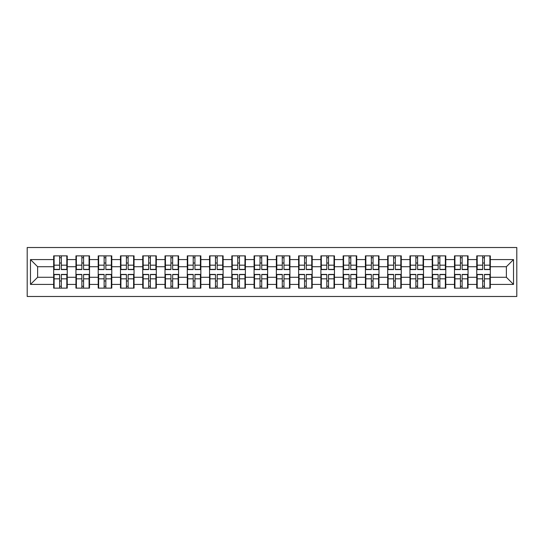 <?xml version="1.0" encoding="UTF-8"?>
<svg xmlns="http://www.w3.org/2000/svg" width="544" height="544" viewBox="0 0 544 544"><rect width="100%" height="100%" fill="white"/><g stroke="black" fill="none" stroke-linecap="round" stroke-linejoin="round"><path stroke-width="0.82" d="M27.2 296.48L516.8 296.48L516.8 247.52L27.2 247.52L27.2 296.48M490.321 281.064L489.892 281.064M477.19 281.064L476.762 281.064M476.762 262.936L477.19 262.936M489.892 262.936L490.321 262.936M490.321 261.079L489.892 261.079M477.19 261.079L476.762 261.079M476.762 282.921L477.19 282.921M489.892 282.921L490.321 282.921M468.051 281.064L467.629 281.064M454.92 281.064L454.492 281.064M454.492 262.936L454.92 262.936M467.629 262.936L468.051 262.936M468.051 261.079L467.629 261.079M454.92 261.079L454.492 261.079M454.492 282.921L454.92 282.921M467.629 282.921L468.051 282.921M445.788 281.064L445.359 281.064M432.657 281.064L432.228 281.064M432.228 262.936L432.657 262.936M445.359 262.936L445.788 262.936M445.788 261.079L445.359 261.079M432.657 261.079L432.228 261.079M432.228 282.921L432.657 282.921M445.359 282.921L445.788 282.921M423.518 281.064L423.089 281.064M410.387 281.064L409.958 281.064M409.958 262.936L410.387 262.936M423.089 262.936L423.518 262.936M423.518 261.079L423.089 261.079M410.387 261.079L409.958 261.079M409.958 282.921L410.387 282.921M423.089 282.921L423.518 282.921M401.254 281.064L400.826 281.064M388.117 281.064L387.688 281.064M387.688 262.936L388.117 262.936M400.826 262.936L401.254 262.936M401.254 261.079L400.826 261.079M388.117 261.079L387.688 261.079M387.688 282.921L388.117 282.921M400.826 282.921L401.254 282.921M378.984 281.064L378.556 281.064M365.854 281.064L365.425 281.064M365.425 262.936L365.854 262.936M378.556 262.936L378.984 262.936M378.984 261.079L378.556 261.079M365.854 261.079L365.425 261.079M365.425 282.921L365.854 282.921M378.556 282.921L378.984 282.921M356.714 281.064L356.286 281.064M343.584 281.064L343.155 281.064M343.155 262.936L343.584 262.936M356.286 262.936L356.714 262.936M356.714 261.079L356.286 261.079M343.584 261.079L343.155 261.079M343.155 282.921L343.584 282.921M356.286 282.921L356.714 282.921M334.451 281.064L334.023 281.064M321.314 281.064L320.892 281.064M320.892 262.936L321.314 262.936M334.023 262.936L334.451 262.936M334.451 261.079L334.023 261.079M321.314 261.079L320.892 261.079M320.892 282.921L321.314 282.921M334.023 282.921L334.451 282.921M312.181 281.064L311.753 281.064M299.05 281.064L298.622 281.064M298.622 262.936L299.05 262.936M311.753 262.936L312.181 262.936M312.181 261.079L311.753 261.079M299.05 261.079L298.622 261.079M298.622 282.921L299.05 282.921M311.753 282.921L312.181 282.921M289.911 281.064L289.483 281.064M276.78 281.064L276.352 281.064M276.352 262.936L276.78 262.936M289.483 262.936L289.911 262.936M289.911 261.079L289.483 261.079M276.78 261.079L276.352 261.079M276.352 282.921L276.78 282.921M289.483 282.921L289.911 282.921M267.648 281.064L267.22 281.064M254.517 281.064L254.089 281.064M254.089 262.936L254.517 262.936M267.22 262.936L267.648 262.936M267.648 261.079L267.22 261.079M254.517 261.079L254.089 261.079M254.089 282.921L254.517 282.921M267.22 282.921L267.648 282.921M245.378 281.064L244.95 281.064M232.247 281.064L231.819 281.064M231.819 262.936L232.247 262.936M244.95 262.936L245.378 262.936M245.378 261.079L244.95 261.079M232.247 261.079L231.819 261.079M231.819 282.921L232.247 282.921M244.95 282.921L245.378 282.921M223.108 281.064L222.686 281.064M209.977 281.064L209.549 281.064M209.549 262.936L209.977 262.936M222.686 262.936L223.108 262.936M223.108 261.079L222.686 261.079M209.977 261.079L209.549 261.079M209.549 282.921L209.977 282.921M222.686 282.921L223.108 282.921M200.845 281.064L200.416 281.064M187.714 281.064L187.286 281.064M187.286 262.936L187.714 262.936M200.416 262.936L200.845 262.936M200.845 261.079L200.416 261.079M187.714 261.079L187.286 261.079M187.286 282.921L187.714 282.921M200.416 282.921L200.845 282.921M178.575 281.064L178.146 281.064M165.444 281.064L165.016 281.064M165.016 262.936L165.444 262.936M178.146 262.936L178.575 262.936M178.575 261.079L178.146 261.079M165.444 261.079L165.016 261.079M165.016 282.921L165.444 282.921M178.146 282.921L178.575 282.921M156.312 281.064L155.883 281.064M143.174 281.064L142.746 281.064M142.746 262.936L143.174 262.936M155.883 262.936L156.312 262.936M156.312 261.079L155.883 261.079M143.174 261.079L142.746 261.079M142.746 282.921L143.174 282.921M155.883 282.921L156.312 282.921M134.042 281.064L133.613 281.064M120.911 281.064L120.482 281.064M120.482 262.936L120.911 262.936M133.613 262.936L134.042 262.936M134.042 261.079L133.613 261.079M120.911 261.079L120.482 261.079M120.482 282.921L120.911 282.921M133.613 282.921L134.042 282.921M111.772 281.064L111.343 281.064M98.641 281.064L98.212 281.064M98.212 262.936L98.641 262.936M111.343 262.936L111.772 262.936M111.772 261.079L111.343 261.079M98.641 261.079L98.212 261.079M98.212 282.921L98.641 282.921M111.343 282.921L111.772 282.921M89.508 281.064L89.08 281.064M76.371 281.064L75.949 281.064M75.949 262.936L76.371 262.936M89.08 262.936L89.508 262.936M89.508 261.079L89.08 261.079M76.371 261.079L75.949 261.079M75.949 282.921L76.371 282.921M89.08 282.921L89.508 282.921M506.382 277.284L506.382 266.716L490.321 266.716L490.321 277.284L506.382 277.284L513.516 284.417L513.516 259.583L490.321 259.583L490.321 255.87L476.762 255.87L476.762 266.716L468.051 266.716L468.051 277.284L476.762 277.284L476.762 266.716M513.516 284.417L490.321 284.417L490.321 288.13L476.762 288.13L476.762 284.417L468.051 284.417L468.051 288.13L454.492 288.13L454.492 284.417L445.788 284.417L445.788 288.13L432.228 288.13L432.228 284.417L423.518 284.417L423.518 288.13L409.958 288.13L409.958 284.417L401.254 284.417L401.254 288.13L387.688 288.13L387.688 284.417L378.984 284.417L378.984 288.13L365.425 288.13L365.425 284.417L356.714 284.417L356.714 288.13L343.155 288.13L343.155 284.417L334.451 284.417L334.451 288.13L320.892 288.13L320.892 284.417L312.181 284.417L312.181 288.13L298.622 288.13L298.622 284.417L289.911 284.417L289.911 288.13L276.352 288.13L276.352 284.417L267.648 284.417L267.648 288.13L254.089 288.13L254.089 284.417L245.378 284.417L245.378 288.13L231.819 288.13L231.819 284.417L223.108 284.417L223.108 288.13L209.549 288.13L209.549 284.417L200.845 284.417L200.845 288.13L187.286 288.13L187.286 284.417L178.575 284.417L178.575 288.13L165.016 288.13L165.016 284.417L156.312 284.417L156.312 288.13L142.746 288.13L142.746 284.417L134.042 284.417L134.042 288.13L120.482 288.13L120.482 284.417L111.772 284.417L111.772 288.13L98.212 288.13L98.212 284.417L89.508 284.417L89.508 288.13L75.949 288.13L75.949 284.417L67.238 284.417L67.238 288.13L53.679 288.13L53.679 284.417L30.484 284.417L30.484 259.583L53.679 259.583L53.679 266.716L37.618 266.716L37.618 277.284L53.679 277.284L53.679 266.716M476.762 259.583L468.051 259.583L468.051 255.87L454.492 255.87L454.492 259.583L445.788 259.583L445.788 255.87L432.228 255.87L432.228 259.583L423.518 259.583L423.518 255.87L409.958 255.87L409.958 259.583L401.254 259.583L401.254 255.87L387.688 255.87L387.688 259.583L378.984 259.583L378.984 255.87L365.425 255.87L365.425 259.583L356.714 259.583L356.714 255.87L343.155 255.87L343.155 259.583L334.451 259.583L334.451 255.87L320.892 255.87L320.892 259.583L312.181 259.583L312.181 255.87L298.622 255.87L298.622 259.583L289.911 259.583L289.911 255.87L276.352 255.87L276.352 259.583L267.648 259.583L267.648 255.87L254.089 255.87L254.089 259.583L245.378 259.583L245.378 255.87L231.819 255.87L231.819 259.583L223.108 259.583L223.108 255.87L209.549 255.87L209.549 259.583L200.845 259.583L200.845 255.87L187.286 255.87L187.286 259.583L178.575 259.583L178.575 255.87L165.016 255.87L165.016 259.583L156.312 259.583L156.312 255.87L142.746 255.87L142.746 259.583L134.042 259.583L134.042 255.87L120.482 255.87L120.482 259.583L111.772 259.583L111.772 255.87L98.212 255.87L98.212 259.583L89.508 259.583L89.508 255.87L75.949 255.87L75.949 259.583L67.238 259.583L67.238 255.87L53.679 255.87L53.679 259.583M476.762 277.284L476.762 284.417M468.051 277.284L468.051 284.417M468.051 259.583L468.051 266.716M445.788 277.284L454.492 277.284L454.492 266.716L445.788 266.716L445.788 284.417M454.492 277.284L454.492 284.417M454.492 259.583L454.492 266.716M445.788 259.583L445.788 266.716M423.518 277.284L432.228 277.284L432.228 266.716L423.518 266.716L423.518 284.417M432.228 277.284L432.228 284.417M432.228 259.583L432.228 266.716M423.518 259.583L423.518 266.716M401.254 277.284L409.958 277.284L409.958 266.716L401.254 266.716L401.254 284.417M409.958 277.284L409.958 284.417M409.958 259.583L409.958 266.716M401.254 259.583L401.254 266.716M378.984 277.284L387.688 277.284L387.688 266.716L378.984 266.716L378.984 284.417M387.688 277.284L387.688 284.417M387.688 259.583L387.688 266.716M378.984 259.583L378.984 266.716M356.714 277.284L365.425 277.284L365.425 266.716L356.714 266.716L356.714 284.417M365.425 277.284L365.425 284.417M365.425 259.583L365.425 266.716M356.714 259.583L356.714 266.716M334.451 277.284L343.155 277.284L343.155 266.716L334.451 266.716L334.451 284.417M343.155 277.284L343.155 284.417M343.155 259.583L343.155 266.716M334.451 259.583L334.451 266.716M312.181 277.284L320.892 277.284L320.892 266.716L312.181 266.716L312.181 284.417M320.892 277.284L320.892 284.417M320.892 259.583L320.892 266.716M312.181 259.583L312.181 266.716M289.911 277.284L298.622 277.284L298.622 266.716L289.911 266.716L289.911 284.417M298.622 277.284L298.622 284.417M298.622 259.583L298.622 266.716M289.911 259.583L289.911 266.716M267.648 277.284L276.352 277.284L276.352 266.716L267.648 266.716L267.648 284.417M276.352 277.284L276.352 284.417M276.352 259.583L276.352 266.716M267.648 259.583L267.648 266.716M245.378 277.284L254.089 277.284L254.089 266.716L245.378 266.716L245.378 284.417M254.089 277.284L254.089 284.417M254.089 259.583L254.089 266.716M245.378 259.583L245.378 266.716M223.108 277.284L231.819 277.284L231.819 266.716L223.108 266.716L223.108 284.417M231.819 277.284L231.819 284.417M231.819 259.583L231.819 266.716M223.108 259.583L223.108 266.716M200.845 277.284L209.549 277.284L209.549 266.716L200.845 266.716L200.845 284.417M209.549 277.284L209.549 284.417M209.549 259.583L209.549 266.716M200.845 259.583L200.845 266.716M178.575 277.284L187.286 277.284L187.286 266.716L178.575 266.716L178.575 284.417M187.286 277.284L187.286 284.417M187.286 259.583L187.286 266.716M178.575 259.583L178.575 266.716M156.312 277.284L165.016 277.284L165.016 266.716L156.312 266.716L156.312 284.417M165.016 277.284L165.016 284.417M165.016 259.583L165.016 266.716M156.312 259.583L156.312 266.716M134.042 277.284L142.746 277.284L142.746 266.716L134.042 266.716L134.042 284.417M142.746 277.284L142.746 284.417M142.746 259.583L142.746 266.716M134.042 259.583L134.042 266.716M111.772 277.284L120.482 277.284L120.482 266.716L111.772 266.716L111.772 284.417M120.482 277.284L120.482 284.417M120.482 259.583L120.482 266.716M111.772 259.583L111.772 266.716M89.508 277.284L98.212 277.284L98.212 266.716L89.508 266.716L89.508 284.417M98.212 277.284L98.212 284.417M98.212 259.583L98.212 266.716M89.508 259.583L89.508 266.716M67.238 277.284L75.949 277.284L75.949 266.716L67.238 266.716L67.238 284.417M75.949 277.284L75.949 284.417M75.949 259.583L75.949 266.716M67.238 259.583L67.238 266.716M67.238 281.064L66.81 281.064M54.108 281.064L53.679 281.064M53.679 262.936L54.108 262.936M66.81 262.936L67.238 262.936M67.238 261.079L66.81 261.079M54.108 261.079L53.679 261.079M53.679 282.921L54.108 282.921M66.81 282.921L67.238 282.921M53.679 277.284L53.679 284.417M37.618 277.284L30.484 284.417M30.484 259.583L37.618 266.716M490.321 277.284L490.321 284.417M490.321 259.583L490.321 266.716M513.516 259.583L506.382 266.716M66.81 255.87L66.81 269.572L61.316 269.572L61.316 255.87M59.602 255.87L59.602 269.572L54.108 269.572L54.108 255.87M59.602 257.727L61.316 257.727M61.316 263.01L59.602 263.01M54.108 288.13L54.108 274.428L59.602 274.428L59.602 288.13M61.316 288.13L61.316 274.428L66.81 274.428L66.81 288.13M61.316 286.273L59.602 286.273M59.602 280.99L61.316 280.99M89.08 255.87L89.08 269.572L83.586 269.572L83.586 255.87M81.872 255.87L81.872 269.572L76.371 269.572L76.371 255.87M81.872 257.727L83.586 257.727M83.586 263.01L81.872 263.01M111.343 255.87L111.343 269.572L105.849 269.572L105.849 255.87M104.135 255.87L104.135 269.572L98.641 269.572L98.641 255.87M104.135 257.727L105.849 257.727M105.849 263.01L104.135 263.01M133.613 255.87L133.613 269.572L128.119 269.572L128.119 255.87M126.405 255.87L126.405 269.572L120.911 269.572L120.911 255.87M126.405 257.727L128.119 257.727M128.119 263.01L126.405 263.01M155.883 255.87L155.883 269.572L150.382 269.572L150.382 255.87M148.675 255.87L148.675 269.572L143.174 269.572L143.174 255.87M148.675 257.727L150.382 257.727M150.382 263.01L148.675 263.01M178.146 255.87L178.146 269.572L172.652 269.572L172.652 255.87M170.938 255.87L170.938 269.572L165.444 269.572L165.444 255.87M170.938 257.727L172.652 257.727M172.652 263.01L170.938 263.01M76.371 288.13L76.371 274.428L81.872 274.428L81.872 288.13M83.586 288.13L83.586 274.428L89.08 274.428L89.08 288.13M83.586 286.273L81.872 286.273M81.872 280.99L83.586 280.99M98.641 288.13L98.641 274.428L104.135 274.428L104.135 288.13M105.849 288.13L105.849 274.428L111.343 274.428L111.343 288.13M105.849 286.273L104.135 286.273M104.135 280.99L105.849 280.99M120.911 288.13L120.911 274.428L126.405 274.428L126.405 288.13M128.119 288.13L128.119 274.428L133.613 274.428L133.613 288.13M128.119 286.273L126.405 286.273M126.405 280.99L128.119 280.99M143.174 288.13L143.174 274.428L148.675 274.428L148.675 288.13M150.382 288.13L150.382 274.428L155.883 274.428L155.883 288.13M150.382 286.273L148.675 286.273M148.675 280.99L150.382 280.99M165.444 288.13L165.444 274.428L170.938 274.428L170.938 288.13M172.652 288.13L172.652 274.428L178.146 274.428L178.146 288.13M172.652 286.273L170.938 286.273M170.938 280.99L172.652 280.99M200.416 255.87L200.416 269.572L194.922 269.572L194.922 255.87M193.208 255.87L193.208 269.572L187.714 269.572L187.714 255.87M193.208 257.727L194.922 257.727M194.922 263.01L193.208 263.01M187.714 288.13L187.714 274.428L193.208 274.428L193.208 288.13M194.922 288.13L194.922 274.428L200.416 274.428L200.416 288.13M194.922 286.273L193.208 286.273M193.208 280.99L194.922 280.99M222.686 255.87L222.686 269.572L217.185 269.572L217.185 255.87M215.472 255.87L215.472 269.572L209.977 269.572L209.977 255.87M215.472 257.727L217.185 257.727M217.185 263.01L215.472 263.01M209.977 288.13L209.977 274.428L215.472 274.428L215.472 288.13M217.185 288.13L217.185 274.428L222.686 274.428L222.686 288.13M217.185 286.273L215.472 286.273M215.472 280.99L217.185 280.99M244.95 255.87L244.95 269.572L239.455 269.572L239.455 255.87M237.742 255.87L237.742 269.572L232.247 269.572L232.247 255.87M237.742 257.727L239.455 257.727M239.455 263.01L237.742 263.01M232.247 288.13L232.247 274.428L237.742 274.428L237.742 288.13M239.455 288.13L239.455 274.428L244.95 274.428L244.95 288.13M239.455 286.273L237.742 286.273M237.742 280.99L239.455 280.99M267.22 255.87L267.22 269.572L261.725 269.572L261.725 255.87M260.012 255.87L260.012 269.572L254.517 269.572L254.517 255.87M260.012 257.727L261.725 257.727M261.725 263.01L260.012 263.01M254.517 288.13L254.517 274.428L260.012 274.428L260.012 288.13M261.725 288.13L261.725 274.428L267.22 274.428L267.22 288.13M261.725 286.273L260.012 286.273M260.012 280.99L261.725 280.99M289.483 255.87L289.483 269.572L283.988 269.572L283.988 255.87M282.275 255.87L282.275 269.572L276.78 269.572L276.78 255.87M282.275 257.727L283.988 257.727M283.988 263.01L282.275 263.01M276.78 288.13L276.78 274.428L282.275 274.428L282.275 288.13M283.988 288.13L283.988 274.428L289.483 274.428L289.483 288.13M283.988 286.273L282.275 286.273M282.275 280.99L283.988 280.99M311.753 255.87L311.753 269.572L306.258 269.572L306.258 255.87M304.545 255.87L304.545 269.572L299.05 269.572L299.05 255.87M304.545 257.727L306.258 257.727M306.258 263.01L304.545 263.01M299.05 288.13L299.05 274.428L304.545 274.428L304.545 288.13M306.258 288.13L306.258 274.428L311.753 274.428L311.753 288.13M306.258 286.273L304.545 286.273M304.545 280.99L306.258 280.99M334.023 255.87L334.023 269.572L328.528 269.572L328.528 255.87M326.815 255.87L326.815 269.572L321.314 269.572L321.314 255.87M326.815 257.727L328.528 257.727M328.528 263.01L326.815 263.01M321.314 288.13L321.314 274.428L326.815 274.428L326.815 288.13M328.528 288.13L328.528 274.428L334.023 274.428L334.023 288.13M328.528 286.273L326.815 286.273M326.815 280.99L328.528 280.99M356.286 255.87L356.286 269.572L350.792 269.572L350.792 255.87M349.078 255.87L349.078 269.572L343.584 269.572L343.584 255.87M349.078 257.727L350.792 257.727M350.792 263.01L349.078 263.01M343.584 288.13L343.584 274.428L349.078 274.428L349.078 288.13M350.792 288.13L350.792 274.428L356.286 274.428L356.286 288.13M350.792 286.273L349.078 286.273M349.078 280.99L350.792 280.99M378.556 255.87L378.556 269.572L373.062 269.572L373.062 255.87M371.348 255.87L371.348 269.572L365.854 269.572L365.854 255.87M371.348 257.727L373.062 257.727M373.062 263.01L371.348 263.01M365.854 288.13L365.854 274.428L371.348 274.428L371.348 288.13M373.062 288.13L373.062 274.428L378.556 274.428L378.556 288.13M373.062 286.273L371.348 286.273M371.348 280.99L373.062 280.99M400.826 255.87L400.826 269.572L395.325 269.572L395.325 255.87M393.618 255.87L393.618 269.572L388.117 269.572L388.117 255.87M393.618 257.727L395.325 257.727M395.325 263.01L393.618 263.01M388.117 288.13L388.117 274.428L393.618 274.428L393.618 288.13M395.325 288.13L395.325 274.428L400.826 274.428L400.826 288.13M395.325 286.273L393.618 286.273M393.618 280.99L395.325 280.99M423.089 255.87L423.089 269.572L417.595 269.572L417.595 255.87M415.881 255.87L415.881 269.572L410.387 269.572L410.387 255.87M415.881 257.727L417.595 257.727M417.595 263.01L415.881 263.01M410.387 288.13L410.387 274.428L415.881 274.428L415.881 288.13M417.595 288.13L417.595 274.428L423.089 274.428L423.089 288.13M417.595 286.273L415.881 286.273M415.881 280.99L417.595 280.99M445.359 255.87L445.359 269.572L439.865 269.572L439.865 255.87M438.151 255.87L438.151 269.572L432.657 269.572L432.657 255.87M438.151 257.727L439.865 257.727M439.865 263.01L438.151 263.01M432.657 288.13L432.657 274.428L438.151 274.428L438.151 288.13M439.865 288.13L439.865 274.428L445.359 274.428L445.359 288.13M439.865 286.273L438.151 286.273M438.151 280.99L439.865 280.99M467.629 255.87L467.629 269.572L462.128 269.572L462.128 255.87M460.414 255.87L460.414 269.572L454.92 269.572L454.92 255.87M460.414 257.727L462.128 257.727M462.128 263.01L460.414 263.01M454.92 288.13L454.92 274.428L460.414 274.428L460.414 288.13M462.128 288.13L462.128 274.428L467.629 274.428L467.629 288.13M462.128 286.273L460.414 286.273M460.414 280.99L462.128 280.99M489.892 255.87L489.892 269.572L484.398 269.572L484.398 255.87M482.684 255.87L482.684 269.572L477.19 269.572L477.19 255.87M482.684 257.727L484.398 257.727M484.398 263.01L482.684 263.01M477.19 288.13L477.19 274.428L482.684 274.428L482.684 288.13M484.398 288.13L484.398 274.428L489.892 274.428L489.892 288.13M484.398 286.273L482.684 286.273M482.684 280.99L484.398 280.99M59.602 265.173L54.108 265.173M59.602 269.389L54.108 269.389M66.81 265.173L61.316 265.173M66.81 269.389L61.316 269.389M61.316 278.827L66.81 278.827M61.316 274.611L66.81 274.611M54.108 278.827L59.602 278.827M54.108 274.611L59.602 274.611M81.872 265.173L76.371 265.173M81.872 269.389L76.371 269.389M89.08 265.173L83.586 265.173M89.08 269.389L83.586 269.389M104.135 265.173L98.641 265.173M104.135 269.389L98.641 269.389M111.343 265.173L105.849 265.173M111.343 269.389L105.849 269.389M126.405 265.173L120.911 265.173M126.405 269.389L120.911 269.389M133.613 265.173L128.119 265.173M133.613 269.389L128.119 269.389M148.675 265.173L143.174 265.173M148.675 269.389L143.174 269.389M155.883 265.173L150.382 265.173M155.883 269.389L150.382 269.389M170.938 265.173L165.444 265.173M170.938 269.389L165.444 269.389M178.146 265.173L172.652 265.173M178.146 269.389L172.652 269.389M83.586 278.827L89.08 278.827M83.586 274.611L89.08 274.611M76.371 278.827L81.872 278.827M76.371 274.611L81.872 274.611M105.849 278.827L111.343 278.827M105.849 274.611L111.343 274.611M98.641 278.827L104.135 278.827M98.641 274.611L104.135 274.611M128.119 278.827L133.613 278.827M128.119 274.611L133.613 274.611M120.911 278.827L126.405 278.827M120.911 274.611L126.405 274.611M150.382 278.827L155.883 278.827M150.382 274.611L155.883 274.611M143.174 278.827L148.675 278.827M143.174 274.611L148.675 274.611M172.652 278.827L178.146 278.827M172.652 274.611L178.146 274.611M165.444 278.827L170.938 278.827M165.444 274.611L170.938 274.611M193.208 265.173L187.714 265.173M193.208 269.389L187.714 269.389M200.416 265.173L194.922 265.173M200.416 269.389L194.922 269.389M194.922 278.827L200.416 278.827M194.922 274.611L200.416 274.611M187.714 278.827L193.208 278.827M187.714 274.611L193.208 274.611M215.472 265.173L209.977 265.173M215.472 269.389L209.977 269.389M222.686 265.173L217.185 265.173M222.686 269.389L217.185 269.389M217.185 278.827L222.686 278.827M217.185 274.611L222.686 274.611M209.977 278.827L215.472 278.827M209.977 274.611L215.472 274.611M237.742 265.173L232.247 265.173M237.742 269.389L232.247 269.389M244.95 265.173L239.455 265.173M244.95 269.389L239.455 269.389M239.455 278.827L244.95 278.827M239.455 274.611L244.95 274.611M232.247 278.827L237.742 278.827M232.247 274.611L237.742 274.611M260.012 265.173L254.517 265.173M260.012 269.389L254.517 269.389M267.22 265.173L261.725 265.173M267.22 269.389L261.725 269.389M261.725 278.827L267.22 278.827M261.725 274.611L267.22 274.611M254.517 278.827L260.012 278.827M254.517 274.611L260.012 274.611M282.275 265.173L276.78 265.173M282.275 269.389L276.78 269.389M289.483 265.173L283.988 265.173M289.483 269.389L283.988 269.389M283.988 278.827L289.483 278.827M283.988 274.611L289.483 274.611M276.78 278.827L282.275 278.827M276.78 274.611L282.275 274.611M304.545 265.173L299.05 265.173M304.545 269.389L299.05 269.389M311.753 265.173L306.258 265.173M311.753 269.389L306.258 269.389M306.258 278.827L311.753 278.827M306.258 274.611L311.753 274.611M299.05 278.827L304.545 278.827M299.05 274.611L304.545 274.611M326.815 265.173L321.314 265.173M326.815 269.389L321.314 269.389M334.023 265.173L328.528 265.173M334.023 269.389L328.528 269.389M328.528 278.827L334.023 278.827M328.528 274.611L334.023 274.611M321.314 278.827L326.815 278.827M321.314 274.611L326.815 274.611M349.078 265.173L343.584 265.173M349.078 269.389L343.584 269.389M356.286 265.173L350.792 265.173M356.286 269.389L350.792 269.389M350.792 278.827L356.286 278.827M350.792 274.611L356.286 274.611M343.584 278.827L349.078 278.827M343.584 274.611L349.078 274.611M371.348 265.173L365.854 265.173M371.348 269.389L365.854 269.389M378.556 265.173L373.062 265.173M378.556 269.389L373.062 269.389M373.062 278.827L378.556 278.827M373.062 274.611L378.556 274.611M365.854 278.827L371.348 278.827M365.854 274.611L371.348 274.611M393.618 265.173L388.117 265.173M393.618 269.389L388.117 269.389M400.826 265.173L395.325 265.173M400.826 269.389L395.325 269.389M395.325 278.827L400.826 278.827M395.325 274.611L400.826 274.611M388.117 278.827L393.618 278.827M388.117 274.611L393.618 274.611M415.881 265.173L410.387 265.173M415.881 269.389L410.387 269.389M423.089 265.173L417.595 265.173M423.089 269.389L417.595 269.389M417.595 278.827L423.089 278.827M417.595 274.611L423.089 274.611M410.387 278.827L415.881 278.827M410.387 274.611L415.881 274.611M438.151 265.173L432.657 265.173M438.151 269.389L432.657 269.389M445.359 265.173L439.865 265.173M445.359 269.389L439.865 269.389M439.865 278.827L445.359 278.827M439.865 274.611L445.359 274.611M432.657 278.827L438.151 278.827M432.657 274.611L438.151 274.611M460.414 265.173L454.92 265.173M460.414 269.389L454.92 269.389M467.629 265.173L462.128 265.173M467.629 269.389L462.128 269.389M462.128 278.827L467.629 278.827M462.128 274.611L467.629 274.611M454.92 278.827L460.414 278.827M454.92 274.611L460.414 274.611M482.684 265.173L477.19 265.173M482.684 269.389L477.19 269.389M489.892 265.173L484.398 265.173M489.892 269.389L484.398 269.389M484.398 278.827L489.892 278.827M484.398 274.611L489.892 274.611M477.19 278.827L482.684 278.827M477.19 274.611L482.684 274.611"/></g></svg>
